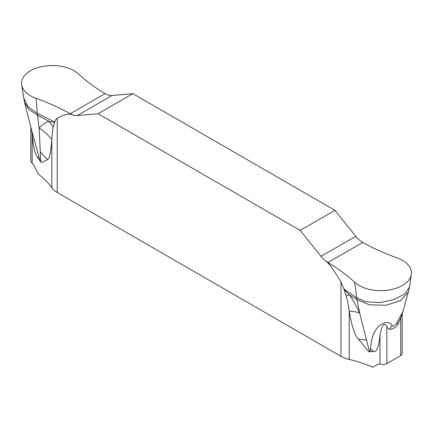 <?xml version="1.0" encoding="UTF-8"?>
<svg xmlns="http://www.w3.org/2000/svg" width="433" height="433" viewBox="0 0 433 433"><rect width="100%" height="100%" fill="white"/><g stroke="black" fill="none" stroke-linecap="round" stroke-linejoin="round"><path stroke-width="0.65" d="M132.828 93.647L111.968 95.509L132.828 93.647L334.936 210.335L355.791 236.277A19.664 11.35 60 0 0 360.391 240.856L362.762 242.431L360.391 240.856A19.664 11.35 60 0 1 355.791 236.277L334.936 210.335L132.828 93.647L98.064 113.717L77.209 115.579A19.664 11.35 -120 0 1 72.609 114.842L70.238 113.727A204.008 117.781 180 0 1 72.609 115.075L72.609 114.842A19.664 11.35 -120 0 0 77.209 115.579L98.064 113.717L300.172 230.405L321.032 256.347A19.664 11.35 -120 0 0 325.632 260.926L325.632 261.159C327.911 261.927 333.031 268.871 340.988 281.98L340.988 356.316L57.253 192.506L57.253 118.166C56.442 118.469 55.613 119.746 54.764 122.009L54.569 122.507L49.01 121.37C45.546 122.312 42.25 124.542 39.127 128.06L40.724 161.054C40.599 162.18 40.058 160.93 39.094 157.303L32.215 132.541L24.589 102.61L28.914 109.56L37.53 115.238L37.33 113.354L54.764 122.009M340.988 356.316A24.578 14.192 0 0 0 349.209 359.45A98.318 56.761 180 0 1 372.775 367.249L377.836 364.326L379.979 363.996L379.979 335.494C382.198 321.892 384.98 323.732 386.826 326.244C387.329 327.922 388.277 328.934 389.668 329.28C392.401 329.443 395.14 327.857 397.884 324.539L402.17 314.369L402.17 353.604A4.915 2.836 0 0 1 400.731 355.607L400.731 318.217M30.83 127.004L30.83 160.941A4.915 2.836 0 0 0 30.997 161.677L34.131 165.888L38.32 174.153A98.318 56.761 180 0 1 51.825 187.754A24.578 14.192 0 0 0 57.253 192.506M72.609 115.075C70.325 113.213 65.21 114.242 57.253 118.166M334.936 210.335L300.172 230.405L98.064 113.717M111.968 95.509A19.664 11.35 60 0 1 107.368 94.773L105.035 93.636L107.368 94.773A19.664 11.35 60 0 0 111.968 95.509L77.209 115.579M362.762 242.431C373.214 248.271 384.612 253.402 396.958 257.841A30.721 17.737 180 0 1 411.35 274.446A30.721 17.737 180 0 1 364.526 287.972A30.721 17.737 180 0 1 354.649 282.267C346.968 275.139 338.076 268.557 327.96 262.522L325.632 260.926L327.96 262.522L362.762 242.431C373.214 248.271 384.612 253.408 396.958 257.841A30.721 17.737 180 0 1 406.836 282.267A30.721 17.737 180 0 1 364.526 287.972A30.721 17.737 180 0 1 354.649 282.267C346.968 275.139 338.076 268.557 327.96 262.522A204.008 117.781 180 0 0 325.632 261.153M344.17 289.704L349.231 294.7L357.046 299.733L369.495 304.805L386.057 305.27L400.909 300.448L408.411 291.847L409.439 287.095L404.693 294.012L393.846 299.674L379.665 302.613L365.706 301.752L356.722 297.774L343.899 288.941L346.178 295.983C347.266 299.76 348.278 304.691 349.209 310.77L349.274 311.165C351.58 325.659 354.665 335.007 358.513 339.212C373.197 357.036 366.995 350.427 373.76 351.618C376.715 352.061 378.788 346.687 379.979 335.494M400.731 355.607L386.826 363.633A4.915 2.836 0 0 1 382.079 364.37L379.979 363.996M340.988 281.98L343.899 288.941M346.178 295.983L349.231 294.7C352.917 299.842 356.402 305.99 359.699 313.14L369.203 350.627C369.917 352.332 370.345 351.666 370.486 348.63L373.76 351.618M408.411 291.847L402.804 311.884L397.034 322.417C394.663 326.054 393.023 327.002 392.109 325.259C388.52 320.815 383.892 322.314 379.373 325.724C375.021 330.081 371.79 334.931 370.486 348.63M397.034 322.417L397.884 324.539M392.109 325.259L389.668 329.28M366.399 340.029L358.513 339.212M357.046 299.733L359.699 313.14C357.009 311.982 353.534 311.322 349.274 311.165M72.609 114.842L70.238 113.727C59.786 107.893 48.388 102.756 36.042 98.323A30.721 17.737 180 0 1 26.164 92.619A30.721 17.737 180 0 1 21.65 84.798A30.721 17.737 180 0 1 42.548 66.428A30.721 17.737 180 0 1 78.351 73.891C86.032 81.02 94.924 87.601 105.035 93.636L70.238 113.727C59.786 107.893 48.388 102.756 36.042 98.323A30.721 17.737 180 0 1 26.164 92.619A30.721 17.737 180 0 1 36.042 68.192A30.721 17.737 180 0 1 78.351 73.891C86.032 81.02 94.924 87.601 105.04 93.636M23.626 97.88L28.064 106.816L37.335 113.376M54.569 122.507L53.286 126.885L49.01 121.37L37.53 115.238M53.286 126.885C52.674 129.684 52.187 133.748 51.825 139.074L51.798 139.421C50.921 152.07 49.492 158.814 47.511 159.658C38.856 164.053 42.347 162.965 37.552 157.509C34.976 153.601 33.514 148.508 32.166 134.685L31.696 130.452M39.094 157.303L37.552 157.509M40.09 151.637L47.511 159.658M37.53 115.259L39.127 128.06C44.058 131.296 48.28 135.085 51.798 139.421M300.172 230.405L321.032 256.347A19.664 11.35 -120 0 0 325.632 260.926M354.649 282.267L356.722 297.752M349.209 359.45L349.209 310.77M357.041 299.701L356.722 297.774M386.826 363.633L386.826 326.244M321.032 256.347L355.791 236.277M37.33 113.354L36.042 98.323M51.825 187.754L51.825 139.074M32.166 163.192L32.166 134.685M409.439 287.095L411.35 274.446M402.17 314.591L402.804 311.884M24.589 102.61L21.65 84.798"/></g></svg>
